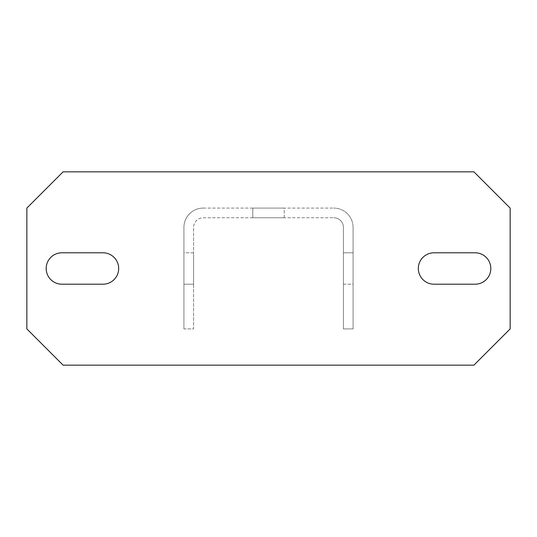 <?xml version="1.0" encoding="UTF-8"?>
<svg xmlns="http://www.w3.org/2000/svg" width="537" height="537" viewBox="0 0 537 537"><rect width="100%" height="100%" fill="white"/><g stroke="black" fill="none" stroke-linecap="round" stroke-linejoin="round"><path stroke-width="0.4" stroke-dasharray="2.69 2.01" d="M475.111 284.207A15.707 15.707 0 0 0 490.818 268.5A15.707 15.707 0 0 0 475.111 252.793L434.03 252.793A15.707 15.707 0 0 0 418.323 268.5A15.707 15.707 0 0 0 434.03 284.207L475.111 284.207M26.85 208.088L63.098 171.84L473.903 171.84L510.15 208.088L510.15 328.913L473.903 365.16L63.098 365.16L26.85 328.913L26.85 208.088M61.889 252.793A15.707 15.707 0 0 0 46.182 268.5A15.707 15.707 0 0 0 61.889 284.207L102.97 284.207A15.707 15.707 0 0 0 118.677 268.5A15.707 15.707 0 0 0 102.97 252.793L61.889 252.793M353.077 227.419L353.077 328.913L343.412 328.913L343.412 227.419A9.666 9.666 0 0 0 333.745 217.754A9.666 9.666 0 0 1 343.412 227.419L343.412 328.913L353.077 328.913L353.077 227.419A19.332 19.332 0 0 0 333.745 208.088A19.332 19.332 0 0 1 353.077 227.419M353.077 284.207L353.077 252.793L353.077 284.207L353.077 252.793L353.077 284.207L353.077 252.793L353.077 284.207L353.077 252.793L353.077 284.207L353.077 252.793L353.077 284.207L353.077 252.793L353.077 284.207L353.077 252.793L353.077 284.207L353.077 252.793L353.077 284.207L353.077 252.793L353.077 284.207L353.077 252.793L353.077 284.207L353.077 252.793L353.077 284.207L353.077 252.793L353.077 284.207L343.412 284.207L343.412 252.793L343.412 284.207L343.412 252.793L343.412 284.207L343.412 252.793L343.412 284.207L343.412 252.793L343.412 284.207L343.412 252.793L343.412 284.207L343.412 252.793L343.412 284.207L343.412 252.793L343.412 284.207L343.412 252.793L343.412 284.207L343.412 252.793L343.412 284.207L343.412 252.793L343.412 284.207L343.412 252.793L343.412 284.207L343.412 252.793L343.412 284.207L353.077 284.207M203.255 208.088L333.745 208.088L203.255 208.088A19.332 19.332 0 0 0 183.923 227.419A19.332 19.332 0 0 1 203.255 208.088M284.207 208.088L252.793 208.088L284.207 208.088L252.793 208.088L284.207 208.088L252.793 208.088L284.207 208.088L252.793 208.088L284.207 208.088L252.793 208.088L284.207 208.088L252.793 208.088L284.207 208.088L252.793 208.088L284.207 208.088L252.793 208.088L284.207 208.088L252.793 208.088L284.207 208.088L252.793 208.088L284.207 208.088L252.793 208.088L284.207 208.088L252.793 208.088L284.207 208.088L284.207 217.754L252.793 217.754L284.207 217.754L252.793 217.754L284.207 217.754L252.793 217.754L284.207 217.754L252.793 217.754L284.207 217.754L252.793 217.754L284.207 217.754L252.793 217.754L284.207 217.754L252.793 217.754L284.207 217.754L252.793 217.754L284.207 217.754L252.793 217.754L284.207 217.754L252.793 217.754L284.207 217.754L252.793 217.754L284.207 217.754L252.793 217.754L284.207 217.754L284.207 208.088M203.255 217.754L333.745 217.754L203.255 217.754A9.666 9.666 0 0 0 193.588 227.419A9.666 9.666 0 0 1 203.255 217.754M183.923 328.913L183.923 227.419L183.923 328.913L193.588 328.913L193.588 227.419L193.588 328.913L183.923 328.913M183.923 252.793L183.923 284.207L183.923 252.793L183.923 284.207L183.923 252.793L183.923 284.207L183.923 252.793L183.923 284.207L183.923 252.793L183.923 284.207L183.923 252.793L183.923 284.207L183.923 252.793L183.923 284.207L183.923 252.793L183.923 284.207L183.923 252.793L183.923 284.207L183.923 252.793L183.923 284.207L183.923 252.793L183.923 284.207L183.923 252.793L183.923 284.207L183.923 252.793L193.588 252.793L193.588 284.207L193.588 252.793L193.588 284.207L193.588 252.793L193.588 284.207L193.588 252.793L193.588 284.207L193.588 252.793L193.588 284.207L193.588 252.793L193.588 284.207L193.588 252.793L193.588 284.207L193.588 252.793L193.588 284.207L193.588 252.793L193.588 284.207L193.588 252.793L193.588 284.207L193.588 252.793L193.588 284.207L193.588 252.793L193.588 284.207L193.588 252.793L183.923 252.793M183.923 284.207L193.588 284.207L183.923 284.207M353.077 252.793L343.412 252.793L353.077 252.793M252.793 208.088L252.793 217.754L252.793 208.088"/><path stroke-width="0.81" d="M475.111 252.793A15.707 15.707 0 0 1 490.818 268.5A15.707 15.707 0 0 1 475.111 284.207L434.03 284.207A15.707 15.707 0 0 1 418.323 268.5A15.707 15.707 0 0 1 434.03 252.793L475.111 252.793M63.098 171.84L26.85 208.088L26.85 328.913L63.098 365.16L473.903 365.16L510.15 328.913L510.15 208.088L473.903 171.84L63.098 171.84M61.889 284.207A15.707 15.707 0 0 1 46.182 268.5A15.707 15.707 0 0 1 61.889 252.793L102.97 252.793A15.707 15.707 0 0 1 118.677 268.5A15.707 15.707 0 0 1 102.97 284.207L61.889 284.207"/></g></svg>
